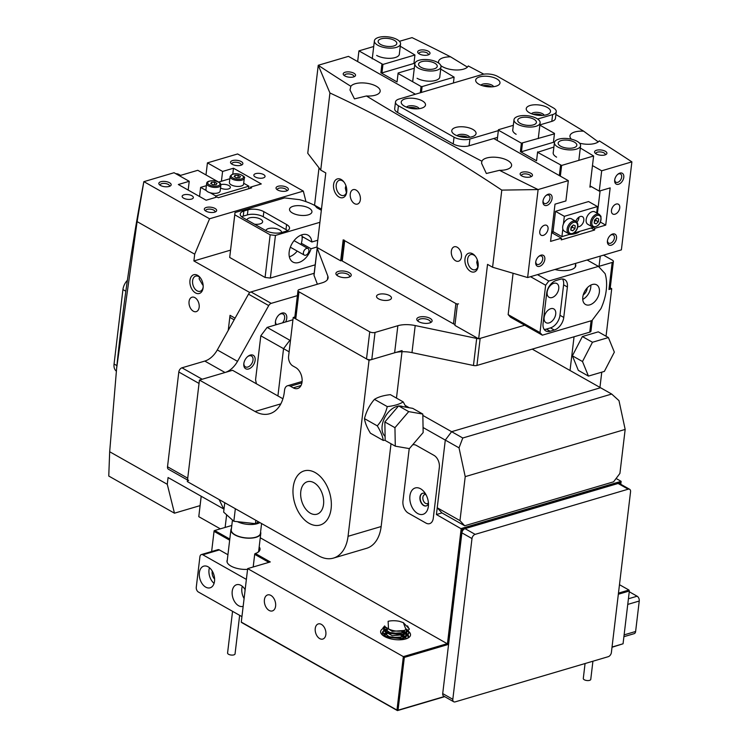 <?xml version="1.0" encoding="UTF-8"?>
<svg xmlns="http://www.w3.org/2000/svg" width="748" height="748" viewBox="0 0 748 748"><rect width="100%" height="100%" fill="white"/><g stroke="black" fill="none" stroke-linecap="round" stroke-linejoin="round"><path stroke-width="1.12" d="M409.904 495.943A13.735 8.854 73.6 0 1 424.219 491.969A13.735 8.854 73.6 0 1 428.389 506.106A13.735 8.854 73.6 0 1 428.361 506.368A13.735 8.854 73.6 0 1 417.665 513.502A13.735 8.854 73.6 0 1 409.904 495.943M425.649 494.063A6.582 4.245 -106.4 0 0 422.508 493.297A6.582 4.245 -106.4 0 0 419.946 497.111A6.582 4.245 -106.4 0 0 421.666 503.647A6.582 4.245 -106.4 0 0 426.238 505.919A6.582 4.245 -106.4 0 0 428.454 503.563M420.226 497.027A6.582 4.245 73.6 0 1 422.648 493.259A6.582 4.245 73.6 0 0 420.226 497.027A6.582 4.245 73.6 0 0 421.881 503.479A6.582 4.245 73.6 0 0 426.369 505.882A6.582 4.245 73.6 0 1 421.881 503.479A6.582 4.245 73.6 0 1 420.226 497.027M402.957 501.048A9.406 6.068 -106.4 0 0 408.268 513.072L425.958 523.076A9.406 6.068 -106.4 0 0 429.633 523.637A9.406 6.068 -106.4 0 0 433.288 518.186L439.338 467.425A9.406 6.068 -106.4 0 0 434.027 455.392L416.337 445.397A9.406 6.068 -106.4 0 0 412.672 444.836A9.406 6.068 -106.4 0 0 412.616 444.854A9.406 6.068 73.6 0 1 412.672 444.836A9.406 6.068 73.6 0 1 416.337 445.397L434.027 455.392A9.406 6.068 73.6 0 1 439.338 467.425L433.288 518.186A9.406 6.068 73.6 0 1 429.633 523.637A9.406 6.068 73.6 0 1 425.958 523.076L408.268 513.072A9.406 6.068 73.6 0 1 402.957 501.048L409.016 450.287L402.957 501.048M409.362 448.613A9.406 6.068 -106.4 0 0 409.016 450.287A9.406 6.068 73.6 0 1 409.362 448.613M300.986 385.547L293.244 387.838A11.285 7.284 73.6 0 0 297.657 388.511A11.285 7.284 73.6 0 0 302.07 378.843A11.285 7.284 73.6 0 0 295.666 367.53L292.842 365.931A7.527 4.853 73.6 0 1 291.972 365.333A7.527 4.853 73.6 0 1 288.588 356.3L293.216 317.479L369.035 360.33L348.054 536.307A37.624 24.263 73.6 0 1 333.43 558.101A37.624 24.263 73.6 0 1 318.751 555.858L187.327 481.581L199.436 380.059L255.031 411.484A37.624 24.263 -106.4 0 0 269.719 413.728A37.624 24.263 -106.4 0 0 284.343 391.924L284.558 390.147A7.527 4.853 73.6 0 1 287.475 385.781A7.527 4.853 73.6 0 1 290.42 386.23L301.902 382.845M309.139 523.338A28.218 18.195 -106.4 0 0 320.153 525.021A28.218 18.195 -106.4 0 0 331.186 500.861A28.218 18.195 -106.4 0 0 315.189 472.577A28.218 18.195 -106.4 0 0 304.174 470.894A28.218 18.195 -106.4 0 0 293.141 495.054A28.218 18.195 -106.4 0 0 309.139 523.338M401.994 351.719L396.468 398.095M391.017 443.76L381.153 526.536L348.054 536.307M333.43 558.101L366.529 548.331A37.624 24.263 -106.4 0 0 381.153 526.536M199.436 380.059L232.525 370.288L282.912 398.768M402.134 350.569L369.035 360.33M294.843 317.002L293.216 317.479M293.244 387.838L290.42 386.23M418.777 321.705A7.714 3.263 -173.2 0 1 417.487 320.752A7.714 3.263 -173.2 0 1 420.17 316.89A7.714 3.263 -173.2 0 1 430.091 318.368A7.714 3.263 -173.2 0 1 431.026 322.36A7.714 3.263 -173.2 0 1 418.777 321.705M430.128 322.79A6.208 2.627 6.8 0 0 430.437 322.126A6.208 2.627 6.8 0 0 428.819 320.051A6.208 2.627 6.8 0 0 422.181 318.695A6.208 2.627 6.8 0 0 418.104 320.658A6.208 2.627 6.8 0 0 418.244 321.378M337.909 275.993A7.714 3.263 -173.2 0 1 336.609 275.04A7.714 3.263 -173.2 0 1 339.302 271.178A7.714 3.263 -173.2 0 1 349.213 272.655A7.714 3.263 -173.2 0 1 350.148 276.648A7.714 3.263 -173.2 0 1 337.909 275.993M349.26 277.078A6.208 2.627 6.8 0 0 349.559 276.414A6.208 2.627 6.8 0 0 347.951 274.338A6.208 2.627 6.8 0 0 341.303 272.983A6.208 2.627 6.8 0 0 337.236 274.946A6.208 2.627 6.8 0 0 337.376 275.666M378.479 298.807A7.527 3.188 -173.2 0 1 376.524 296.292A7.527 3.188 -173.2 0 1 381.461 293.917A7.527 3.188 -173.2 0 1 389.512 295.554A7.527 3.188 -173.2 0 1 391.466 298.069A7.527 3.188 -173.2 0 1 386.529 300.444A7.527 3.188 -173.2 0 1 378.479 298.807M608.956 289.513L612.182 262.445A3.759 1.59 6.8 0 0 613.397 261.463L610.162 288.532A3.759 1.59 -173.2 0 1 608.956 289.513L611.714 288.7L606.048 336.235M592.276 320.144L590.957 331.168A3.759 1.59 -173.2 0 1 589.751 332.149L476.934 365.454A3.759 1.59 -173.2 0 1 473.456 365.482L411.98 352.626A18.812 7.966 6.8 0 0 394.626 352.776L371.793 359.517A3.759 1.59 -173.2 0 1 366.511 358.909L295.75 318.91A3.759 1.59 -173.2 0 1 294.768 317.648L297.994 290.579A3.759 1.59 6.8 0 0 298.976 291.832L295.75 318.91M317.386 284.221L314.02 275.367A3.759 1.59 -173.2 0 1 313.973 275.012L317.199 247.943A3.759 1.59 6.8 0 0 317.246 248.289L314.02 275.367M612.182 262.445L599.045 266.325M613.397 261.463A3.759 1.59 6.8 0 0 612.416 260.201L603.486 255.152M297.994 290.579A3.759 1.59 6.8 0 1 299.209 289.588L322.042 282.856A18.812 7.966 6.8 0 0 328.082 277.938A18.812 7.966 6.8 0 0 327.848 276.171L317.246 248.289M366.511 358.909L369.736 331.832L298.976 291.832M369.736 331.832A3.759 1.59 6.8 0 0 375.029 332.449L371.793 359.517M473.456 365.482L476.691 338.414L415.205 325.558A18.812 7.966 6.8 0 0 397.861 325.707L375.029 332.449M476.691 338.414A3.759 1.59 6.8 0 0 478.253 338.592M415.411 94.22L348.446 56.371L318.246 65.282L307.755 153.265L320.733 170.095L325.791 172.947L316.909 247.401L340.667 260.828L343.173 239.846L457.402 304.417L454.906 325.399L478.655 338.825L524.731 325.221L480.16 338.386L476.934 365.454M255.124 360.349A7.714 4.909 -60.5 0 1 248.71 368.942A7.714 4.909 -60.5 0 1 243.811 363.827A7.714 4.909 -60.5 0 1 243.82 363.687A7.714 4.909 -60.5 0 1 248.102 356.226A7.714 4.909 -60.5 0 1 255.124 360.349M243.867 363.341A6.208 3.946 119.5 0 0 245.409 366.857A6.208 3.946 119.5 0 0 250.038 365.725A6.208 3.946 119.5 0 0 253.011 360.106A6.208 3.946 119.5 0 0 251.515 356.048A6.208 3.946 119.5 0 0 247.719 356.534M275.741 324.866A7.714 4.909 -60.5 0 1 275.423 321.855A7.714 4.909 -60.5 0 1 275.432 321.705A7.714 4.909 -60.5 0 1 279.715 314.244A7.714 4.909 -60.5 0 1 286.736 318.368A7.714 4.909 -60.5 0 1 285.624 321.949M275.479 321.36A6.208 3.946 119.5 0 0 276.638 324.604M282.501 322.874A6.208 3.946 119.5 0 0 284.623 318.124A6.208 3.946 119.5 0 0 283.127 314.067A6.208 3.946 119.5 0 0 279.331 314.553M297.395 295.638L271.225 303.361A3.759 2.394 119.5 0 0 268.719 305.595L237.518 361.359A18.812 11.968 -60.5 0 1 225.026 372.504L202.194 379.245L181.97 367.81A3.759 2.394 -60.5 0 0 178.809 372.008L167.515 466.761L187.729 478.196A3.759 2.394 119.5 0 0 188.636 480.655M178.809 372.008L199.033 383.444L187.729 478.196M224.063 508.593L223.727 508.406A3.759 2.394 -60.5 0 1 223.044 507.649L224.101 508.247M219.136 499.552L223.044 507.649M187.514 480.02L168.422 469.23A3.759 2.394 -60.5 0 1 167.515 466.761M268.719 305.595L248.504 294.16L217.303 349.933A18.812 11.968 -60.5 0 1 204.802 361.078L181.97 367.81M248.504 294.16A3.759 2.394 -60.5 0 1 251.001 291.935L271.225 303.361M249.439 292.926L249.505 292.375L314.179 273.282L251.001 291.935M459.973 520.627L465.219 476.635L625.169 429.427L619.914 473.419L613.594 481.815L464.686 525.769L459.973 520.627L437.225 507.77L445.294 440.086L459.029 447.846L462.778 438.001L451.624 431.69L445.294 440.086L423.059 427.519M422.844 415.43L451.624 431.69L600.532 387.735L611.696 394.046L462.778 438.001M437.225 507.77L441.937 512.913L464.686 525.769M465.219 476.635L459.029 447.846M625.169 429.427L618.979 400.638L611.696 394.046M226.635 514.802L225.129 527.434M453.727 701.764A3.759 2.394 -60.5 0 0 455.177 701.876L608.227 656.697A3.759 2.394 -60.5 0 0 611.387 652.499L630.555 491.763A3.759 2.394 -60.5 0 0 629.648 489.295A3.759 2.394 -60.5 0 0 628.198 489.192L475.148 534.362L465.041 528.649A3.759 2.394 119.5 0 0 461.881 532.847L442.713 693.592A3.759 2.394 119.5 0 0 443.62 696.051L453.727 701.764A3.759 2.394 -60.5 0 1 452.821 699.305L442.713 693.592M461.881 532.847L471.988 538.56L452.821 699.305M629.648 489.295L619.54 483.582A3.759 2.394 119.5 0 0 618.091 483.479L465.041 528.649M471.988 538.56A3.759 2.394 -60.5 0 1 475.148 534.362M239.65 615.333L235.05 653.902A3.759 1.59 -173.2 0 1 235.05 653.902A3.759 1.59 -173.2 0 1 231.151 655.042A3.759 1.59 -173.2 0 1 227.579 653.032A3.759 1.59 -173.2 0 1 227.579 653.013A3.759 1.59 -173.2 0 1 227.579 652.995L232.553 611.322M231.441 528.49A15.054 6.377 6.8 0 0 230.898 529.855A15.054 6.377 6.8 0 0 230.889 529.921A15.054 6.377 6.8 0 0 245.166 537.971A15.054 6.377 6.8 0 0 260.79 533.418A15.054 6.377 6.8 0 0 260.79 533.352A15.054 6.377 6.8 0 0 260.584 531.968M231.282 529.827A14.67 6.218 6.8 0 0 231.272 529.902A14.67 6.218 6.8 0 0 231.263 529.967A14.67 6.218 6.8 0 0 245.185 537.812A14.67 6.218 6.8 0 0 260.416 533.371A14.67 6.218 6.8 0 0 260.416 533.305M237.443 521.665A14.67 6.218 6.8 0 0 259.883 522.59M590.761 679.212A3.759 1.59 -173.2 0 1 590.761 679.38A3.759 1.59 -173.2 0 1 587.03 680.54A3.759 1.59 -173.2 0 1 583.29 678.66A3.759 1.59 -173.2 0 1 583.29 678.492A3.759 1.59 -173.2 0 1 583.328 678.324M624.113 634.884L635.622 631.48L639.25 601.027L627.75 604.421M628.423 598.783L637.128 596.212L629.255 591.762M637.128 596.212A3.759 2.431 73.6 0 1 639.25 601.027M635.622 631.48A3.759 2.431 73.6 0 1 634.154 633.668L623.897 636.688M245.138 589.705A11.285 7.284 -106.4 0 0 241.006 585.394A11.285 7.284 -106.4 0 0 236.602 584.721A11.285 7.284 -106.4 0 0 232.189 594.389A11.285 7.284 -106.4 0 0 238.584 605.702A11.285 7.284 -106.4 0 0 242.988 606.376A11.285 7.284 -106.4 0 0 243.165 606.319M244.091 598.531A11.285 7.284 73.6 0 1 242.305 586.301M208.15 566.825A11.285 7.284 -106.4 0 0 203.746 566.152A11.285 7.284 -106.4 0 0 199.333 575.82A11.285 7.284 -106.4 0 0 205.728 587.133A11.285 7.284 -106.4 0 0 210.132 587.806A11.285 7.284 -106.4 0 0 214.545 578.139A11.285 7.284 -106.4 0 0 208.15 566.825M214.068 583.375A11.285 7.284 73.6 0 1 209.459 567.732M214.601 579.045A6.582 4.245 73.6 0 1 212.254 571.079M244.97 591.182A6.582 4.245 73.6 0 1 245.11 589.648M201.371 554.567L217.92 549.687A3.759 2.431 73.6 0 1 219.388 549.911L202.839 554.792A3.759 2.431 -106.4 0 0 201.371 554.567A3.759 2.431 -106.4 0 0 199.912 556.755L196.275 587.208A3.759 2.431 -106.4 0 0 198.398 592.023L241.931 616.623M202.839 554.792L246.373 579.401M247.569 569.359A15.241 6.452 -173.2 0 1 226.999 560.963A15.241 6.452 -173.2 0 1 227.308 559.981M227.934 554.745L219.388 549.911M325.866 634.5A7.901 5.096 -106.4 0 0 323.809 626.646A7.901 5.096 -106.4 0 0 318.321 623.916A7.901 5.096 -106.4 0 0 315.245 628.498A7.901 5.096 -106.4 0 0 317.302 636.342A7.901 5.096 -106.4 0 0 322.79 639.072A7.901 5.096 -106.4 0 0 325.866 634.5M275.61 606.095A8.34 5.376 -106.4 0 0 273.441 597.811A8.34 5.376 -106.4 0 0 267.653 594.922A8.34 5.376 -106.4 0 0 264.409 599.756A8.34 5.376 -106.4 0 0 266.578 608.049A8.34 5.376 -106.4 0 0 272.375 610.929A8.34 5.376 -106.4 0 0 275.61 606.095M323.538 504.386A16.933 10.921 -106.4 0 0 319.134 487.565A16.933 10.921 -106.4 0 0 307.372 481.721A16.933 10.921 -106.4 0 0 300.79 491.53A16.933 10.921 -106.4 0 0 305.193 508.35A16.933 10.921 -106.4 0 0 316.956 514.194A16.933 10.921 -106.4 0 0 323.538 504.386M293.207 487.238A28.218 18.195 -106.4 0 0 300.546 515.269A28.218 18.195 -106.4 0 0 320.153 525.021A28.218 18.195 -106.4 0 0 331.121 508.668A28.218 18.195 -106.4 0 0 323.781 480.637A28.218 18.195 -106.4 0 0 304.174 470.894A28.218 18.195 -106.4 0 0 293.207 487.238M425.977 494.643A4.703 3.029 -106.4 0 0 424.696 494.606A4.703 3.029 -106.4 0 0 422.872 497.336A4.703 3.029 -106.4 0 0 425.519 503.348A4.703 3.029 -106.4 0 0 427.36 503.628A4.703 3.029 -106.4 0 0 428.417 502.899M229.664 540.187L214.04 531.361L211.637 551.538L214.087 530.912L214.676 530.519L229.804 539.065M231.805 525.47L214.676 530.519M257.387 552.641A15.428 6.536 6.8 0 0 259.182 550.042A15.428 6.536 6.8 0 0 258.976 548.574M253.179 566.993L254.741 553.913L253.217 566.984M612.042 647.039L623.056 643.785L629.349 590.995L618.334 594.249M620.784 484.293L621.008 482.451L462.161 529.341L448.445 644.393L404.322 657.417L398.029 710.207L444.434 696.51M629.349 590.995L628.928 590.032L619.475 584.693M618.465 593.117L628.928 590.032M623.056 643.785L612.014 647.263M444.686 696.659L397.44 710.6L241.763 622.607L241.267 622.205L247.663 568.62L241.286 622.093L396.973 710.086L403.35 656.622L247.663 568.62L270.28 561.944L255.358 553.511A16.176 6.854 -173.2 0 0 257.77 552.417A16.176 6.854 -173.2 0 0 259.191 546.825M398.029 710.207L397.44 710.6M396.973 710.086L397.459 710.488M404.322 657.417L403.35 656.622L447.472 643.598L461.189 528.537L621.13 481.329L616.1 478.486M448.445 644.393L260.267 537.784M462.161 529.341L436.421 514.54L445.294 440.086L451.624 431.69L600.532 387.735L532.23 349.129M289.13 351.812L283.548 348.661L277.91 395.944L283.548 348.661L289.869 340.265L290.523 340.078L289.869 340.265L290.467 340.602M407.408 638.334A13.165 5.582 6.8 0 0 408.455 636.501A13.165 5.582 6.8 0 0 408.268 635.202M408.118 634.884A13.165 5.582 6.8 0 0 406.37 632.967M387.492 629.694A13.165 5.582 6.8 0 0 386.538 629.938A13.165 5.582 6.8 0 0 385.37 630.349M436.421 514.54L441.937 512.913M406.819 630.106A15.054 6.377 -173.2 0 1 407.342 630.433M408.53 631.303A15.054 6.377 -173.2 0 1 408.436 637.782A15.054 6.377 -173.2 0 1 405.697 638.96A15.054 6.377 -173.2 0 1 382.022 634.631A15.054 6.377 -173.2 0 1 382.873 628.629M382.976 628.563A15.054 6.377 -173.2 0 1 385.463 627.544M405.229 405.472L409.268 407.754M621.13 481.329L621.008 482.451M384.089 631.003A13.165 5.582 6.8 0 0 382.471 632.761M382.359 633.089A13.165 5.582 6.8 0 0 382.312 633.378A13.165 5.582 6.8 0 0 382.901 635.407M268.887 562.356L254.722 554.352L255.358 553.511L254.741 553.913M214.04 531.361L214.106 530.8M610.246 287.868L611.714 288.7M601.766 372.167L599.943 387.408M574.053 336.787L570.032 370.494M256.414 383.789L255.564 379.797L260.809 335.805L283.548 348.661L289.869 340.265L267.13 327.409L260.809 335.805M267.13 327.409L292.945 319.789M385.444 626.964L392.242 631.359L404.481 630.461L405.949 629.526L403.35 622.635L399.413 621.317A13.165 5.582 -173.2 0 0 388.119 621.326L388.511 628.975L389.942 629.535L388.511 628.975M405.949 629.526A10.818 4.582 -173.2 0 1 404.5 630.302A10.818 4.582 -173.2 0 1 389.942 629.535M386.454 633.584L384.622 634.921M401.124 639.746L405.556 637.343M400.975 638.642L387.015 637.202M384.911 635.52L384.566 634.323L385.631 632.892M386.959 629.358L385.127 630.686M384.94 631.649L392.251 635.688L403.976 634.697L406.061 633.117M409.352 628.975L406.024 633.135L400.816 634.556L388.119 633.257L382.883 628.591L382.957 627.974L391.223 633.425L406.099 632.518L409.352 628.975L403.35 622.635M385.416 631.293L385.07 630.087L386.136 628.666M398.198 638.287L388.866 637.184M386.725 636.436L400.75 638.072M404.453 637.287L401.947 635.435M398.703 634.061L389.371 632.958M387.23 632.2L401.255 633.837M403.275 634.996L405.136 636.772M405.51 637.408L405.809 638.624M406.164 635.342L405.5 633.715M404.958 633.051L402.452 631.2M403.78 630.77L405.64 632.546M406.014 633.182L406.295 634.762L404.687 637.128M406.669 631.116L406.014 629.498M406.594 629.124L406.8 630.536L405.192 632.892M384.678 625.926L382.957 627.974M402.218 634.295L386.8 632.668M382.939 628.283L384.94 626.375M385.164 629.713L384.014 630.246M383.602 630.508L382.452 632.2L390.727 637.651L405.594 636.744L408.847 633.21L408.502 631.331M408.847 633.21L405.519 637.361L401.713 638.521L386.295 636.894L382.452 632.2M382.434 632.518L383.939 630.863M382.92 635.435L383.434 635.089M383.92 634.837L384.537 634.575M407.529 625.889L409.306 629.283M408.324 630.994L406.632 629.096M406.8 629.919L408.034 631.275M408.249 631.611L408.801 633.509M408.361 636.941L407.997 635.566M407.819 635.23L406.042 633.257M385.547 630.171L387.529 629.713M401.545 631.424L404.79 633.032M406.295 634.145L407.529 635.51M407.744 635.847L408.258 637.221M406.716 638.624L405.538 637.483M398.17 634.08L389.811 633.079M385.042 634.398L387.025 633.939M401.04 635.65L404.294 637.268M397.665 638.306L389.306 637.315M258.537 521.824L255.423 523.665L233.844 521.272L235.34 508.715M255.423 523.665L255.825 520.29M233.844 521.272L223.643 512.118L224.755 502.731M422.816 414.065L412.709 408.352L398.609 405.912L384.846 421.966L385.173 440.46L395.29 446.173L409.39 448.613L423.153 432.559L422.816 414.065L408.717 411.624L398.609 405.912M408.717 411.624L394.953 427.678L384.846 421.966M394.953 427.678L395.29 446.173M608.395 337.563L598.288 331.841L582.365 336.544L572.388 355.814L578.335 370.382L588.442 376.094L604.365 371.401L614.342 352.13L608.395 337.563L592.472 342.257L582.365 336.544M592.472 342.257L582.496 361.527L572.388 355.814M582.496 361.527L588.442 376.094M387.277 406.603C385.444 413.85 382.116 420.273 377.301 425.874C380.76 431.559 382.742 436.411 383.247 440.441L370.419 433.195C366.969 427.51 364.987 422.657 364.482 418.628C366.314 411.381 369.643 404.958 374.458 399.357C378.301 396.945 383.602 395.383 390.381 394.654L403.2 401.9C399.395 404.303 394.084 405.874 387.277 406.603L374.458 399.357M398.441 406.108A17.4 11.07 119.5 0 0 382.144 425.883A17.4 11.07 119.5 0 0 385.108 436.383M383.247 440.441L385.173 440.198M377.301 425.874L364.482 418.628M406.127 407.211L403.2 401.9M402.779 406.632A17.4 11.07 119.5 0 0 399.301 406.033M301.341 243.268L311.037 248.757A15.428 9.808 -60.5 0 1 298.826 262.483A15.428 9.808 -60.5 0 1 292.889 262.034A15.428 9.808 -60.5 0 1 290.121 247.831A15.428 9.808 -60.5 0 1 302.136 234.732A15.428 9.808 -60.5 0 1 308.064 235.181A15.428 9.808 -60.5 0 1 311.851 241.987L317.769 240.239M293.141 206.28A11.285 4.778 6.8 0 0 289.523 209.234A11.285 4.778 6.8 0 0 295.946 214.452A11.285 4.778 6.8 0 0 308.307 214.854A11.285 4.778 6.8 0 0 311.935 211.908A11.285 4.778 6.8 0 0 305.502 206.682A11.285 4.778 6.8 0 0 293.141 206.28M246.952 219.912A7.901 3.347 -173.2 0 1 249.486 217.874A7.901 3.347 -173.2 0 1 258.135 218.154A7.901 3.347 -173.2 0 1 262.642 221.801A7.901 3.347 -173.2 0 1 260.098 223.867A7.901 3.347 -173.2 0 1 254.544 224.213M265.905 230.627A11.285 4.778 6.8 0 0 281.762 232.478L285.904 231.254A11.285 4.778 6.8 0 0 289.523 228.308A11.285 4.778 6.8 0 0 286.587 224.531L263.848 211.665A11.285 4.778 6.8 0 0 247.99 209.823L243.857 211.048A11.285 4.778 6.8 0 0 240.23 213.993A11.285 4.778 6.8 0 0 243.165 217.771L265.905 230.627A7.901 3.347 -173.2 0 1 268.439 228.579A7.901 3.347 -173.2 0 1 277.097 228.86A7.901 3.347 -173.2 0 1 281.594 232.516A7.901 3.347 -173.2 0 1 281.594 232.525M302.145 237.677A6.395 2.712 6.8 0 0 303.305 237.163M314.88 205.532A45.151 19.13 6.8 0 0 299.593 199.66L284.642 197.921L235.003 212.572L234.779 214.816L270.159 234.816L275.442 235.424L319.901 222.306M234.779 214.816L229.692 257.452L235.003 212.572M229.692 257.452L265.072 277.452L270.159 234.816M316.956 247.008L311.037 248.757M275.442 235.424L270.355 278.069L315.189 264.829M270.355 278.069L265.072 277.452M287.484 230.636A11.285 4.778 6.8 0 0 285.988 229.599L263.24 216.742A11.285 4.778 6.8 0 0 247.382 214.9L243.25 216.125A11.285 4.778 6.8 0 0 241.66 216.742M302.061 236.452L311.851 241.987M201.212 496.261L198.781 516.672L201.184 496.242M220.333 528.855L198.781 516.672M230.665 315.684A1.879 1.197 119.5 0 0 229.795 317.358L228.243 330.373L230.038 315.329L235.068 318.171M232.535 160.577A6.208 2.627 -173.2 0 1 240.594 161.259A6.208 2.627 -173.2 0 1 242.006 164.803A6.208 2.627 -173.2 0 1 240.875 165.289A6.208 2.627 -173.2 0 1 231.104 163.503A6.208 2.627 -173.2 0 1 232.535 160.577M241.071 165.224A4.703 1.992 6.8 0 0 241.211 164.841A4.703 1.992 6.8 0 0 238.528 162.662A4.703 1.992 6.8 0 0 233.385 162.503A4.703 1.992 6.8 0 0 231.871 163.728A4.703 1.992 6.8 0 0 231.917 164.139M160.829 181.736A6.208 2.627 -173.2 0 1 168.898 182.418A6.208 2.627 -173.2 0 1 170.301 185.962A6.208 2.627 -173.2 0 1 169.17 186.448A6.208 2.627 -173.2 0 1 159.408 184.663A6.208 2.627 -173.2 0 1 160.829 181.736M169.366 186.392A4.703 1.992 6.8 0 0 169.516 186.009A4.703 1.992 6.8 0 0 166.832 183.83A4.703 1.992 6.8 0 0 161.68 183.662A4.703 1.992 6.8 0 0 160.175 184.887A4.703 1.992 6.8 0 0 160.222 185.298M206.326 207.448A6.208 2.627 -173.2 0 1 214.386 208.14A6.208 2.627 -173.2 0 1 215.798 211.675A6.208 2.627 -173.2 0 1 214.667 212.161A6.208 2.627 -173.2 0 1 204.896 210.375A6.208 2.627 -173.2 0 1 206.326 207.448M214.863 212.105A4.703 1.992 6.8 0 0 215.003 211.721A4.703 1.992 6.8 0 0 212.32 209.543A4.703 1.992 6.8 0 0 207.177 209.375A4.703 1.992 6.8 0 0 205.663 210.609A4.703 1.992 6.8 0 0 205.709 211.011M278.022 186.289A6.208 2.627 -173.2 0 1 286.091 186.972A6.208 2.627 -173.2 0 1 287.494 190.516A6.208 2.627 -173.2 0 1 286.362 191.002A6.208 2.627 -173.2 0 1 276.601 189.216A6.208 2.627 -173.2 0 1 278.022 186.289M286.559 190.936A4.703 1.992 6.8 0 0 286.699 190.553A4.703 1.992 6.8 0 0 284.025 188.374A4.703 1.992 6.8 0 0 278.873 188.216A4.703 1.992 6.8 0 0 277.358 189.44A4.703 1.992 6.8 0 0 277.415 189.852M203.11 287.821A9.78 6.311 73.6 0 1 195.49 292.907A9.78 6.311 73.6 0 1 189.964 280.397A9.78 6.311 73.6 0 1 200.155 277.573A9.78 6.311 73.6 0 1 203.129 287.634A9.78 6.311 73.6 0 1 203.11 287.821M200.511 278.032A7.901 5.096 -106.4 0 0 195.677 276.124A7.901 5.096 -106.4 0 0 192.61 280.706A7.901 5.096 -106.4 0 0 194.658 288.55A7.901 5.096 -106.4 0 0 200.146 291.281A7.901 5.096 -106.4 0 0 203.176 287.054M191.535 199.09A5.647 2.394 6.8 0 0 193.349 197.622A5.647 2.394 6.8 0 0 190.132 195.013A5.647 2.394 6.8 0 0 183.961 194.807A5.647 2.394 6.8 0 0 182.147 196.285A5.647 2.394 6.8 0 0 185.364 198.893A5.647 2.394 6.8 0 0 191.535 199.09M263.24 177.931A5.647 2.394 6.8 0 0 265.054 176.453A5.647 2.394 6.8 0 0 261.837 173.845A5.647 2.394 6.8 0 0 255.657 173.648A5.647 2.394 6.8 0 0 253.843 175.116A5.647 2.394 6.8 0 0 257.06 177.734A5.647 2.394 6.8 0 0 263.24 177.931M189.057 301.556A7.527 4.853 -106.4 0 0 191.021 309.036A7.527 4.853 -106.4 0 0 196.247 311.636A7.527 4.853 -106.4 0 0 199.164 307.269A7.527 4.853 -106.4 0 0 197.21 299.798A7.527 4.853 -106.4 0 0 191.984 297.199A7.527 4.853 -106.4 0 0 189.057 301.556M199.594 277.162L199.09 278.789L202.68 284.96M200.062 505.629L174.462 513.184L167.272 484.293L109.675 451.745L116.632 368.315L137.108 221.623L143.84 181.68L174.06 172.723L189.225 181.297L178.333 184.513L206.13 200.221L217.023 197.005L218.285 197.724L251.655 187.87L250.393 187.159L261.286 183.943L233.488 168.225L222.595 171.442L207.43 162.877L205.99 174.939M223.746 508.406L223.68 508.958L168.076 477.533L167.272 484.293M174.462 513.184L108.759 476.046L109.675 451.745M116.632 368.315L117.127 363.453A1787.094 1136.726 -60.5 0 1 131.526 252.74L135.173 230.197A1787.094 1136.726 -60.5 0 1 143.84 181.68M143.859 181.633L209.571 218.781L303.333 191.105L237.621 153.957L207.43 162.877M249.505 292.375L193.9 260.949L194.704 254.18L137.108 221.623M209.571 218.781L194.704 254.18M230.524 250.141L193.9 260.949M303.333 191.105L305.96 201.642M188.178 190.076L189.225 181.297M221.417 181.25L222.595 171.442M232.778 174.134L233.488 168.225M250.253 188.281L250.393 187.159M297.218 251.085A15.054 9.574 -60.5 0 1 289.551 256.732A15.054 9.574 -60.5 0 1 289.354 256.798M305.801 255.19A3.759 2.394 119.5 0 0 308.7 251.983A3.759 2.394 119.5 0 0 308.017 248.542A3.759 2.394 119.5 0 0 306.53 248.448A3.759 2.394 119.5 0 0 303.632 251.655A3.759 2.394 119.5 0 0 304.314 255.096A3.759 2.394 119.5 0 0 305.801 255.19M301.753 234.853A15.054 9.574 -60.5 0 1 300.92 244.54M180.558 175.387L178.875 174.434A13.165 8.378 119.5 0 0 175.827 173.723M229.832 178.763L218.612 182.082L197.781 170.301L179.38 175.733M220.52 187.944A5.647 2.394 6.8 0 0 220.632 188.01A5.647 2.394 6.8 0 0 226.663 189.235A5.647 2.394 6.8 0 0 230.365 187.458A5.647 2.394 6.8 0 0 228.897 185.56A5.647 2.394 6.8 0 0 220.847 184.681M243.689 183.251L248.888 186.187L215.798 195.957L210.085 192.722M248.579 188.777L248.888 186.187M215.63 197.416L215.798 195.957M206.345 190.609L200.632 187.383L206.392 185.682M199.548 196.5L200.632 187.383M206.177 190.357A7.153 3.029 -173.2 0 1 205.943 189.403L206.654 183.475A7.153 3.029 -173.2 0 0 206.878 184.429A7.153 3.029 -173.2 0 0 214.489 187.421A7.153 3.029 -173.2 0 0 220.847 185.167L220.146 191.095A7.153 3.029 -173.2 0 1 213.778 193.349A7.153 3.029 -173.2 0 1 206.177 190.357M213.002 184.737L210.721 183.531L211.572 182.269L214.695 182.222L216.985 183.428L216.135 184.681L213.002 184.737M211.375 183.877L211.572 182.269M214.405 184.709L214.695 182.222M244.287 178.248L243.586 184.176A7.153 3.029 -173.2 0 1 234.376 186.028A7.153 3.029 -173.2 0 1 229.384 182.484L230.094 176.556A7.153 3.029 -173.2 0 0 235.087 180.109A7.153 3.029 -173.2 0 0 244.287 178.248C245.438 177.313 243.755 175.939 239.229 174.144C234.507 173.162 231.459 173.966 230.094 176.556M235.087 175.322L238.247 175.322L240.454 176.556L239.491 177.79L236.331 177.79L234.133 176.556L235.087 175.322L234.891 176.986M237.958 177.79L238.247 175.322M116.342 371.13A11.285 7.181 -60.5 0 1 114.061 364.024L122.934 289.579A11.285 7.181 -60.5 0 1 127.394 280.285M575.577 264.25A15.428 6.536 -173.2 0 1 575.782 265.718A15.428 6.536 -173.2 0 1 570.827 269.757A15.428 6.536 -173.2 0 1 554.932 269.486M592.294 284.521A11.285 7.181 119.5 0 0 583.496 294.104A11.285 7.181 119.5 0 0 585.525 304.501A11.285 7.181 119.5 0 0 589.873 304.829A11.285 7.181 119.5 0 0 598.662 295.245A11.285 7.181 119.5 0 0 596.633 284.848A11.285 7.181 119.5 0 0 592.294 284.521M552.108 297.536A7.901 5.021 -60.5 0 1 549.06 297.302A7.901 5.021 -60.5 0 1 547.648 290.028A7.901 5.021 -60.5 0 1 553.8 283.314A7.901 5.021 -60.5 0 1 556.839 283.548A7.901 5.021 -60.5 0 1 558.26 290.822A7.901 5.021 -60.5 0 1 552.108 297.536M549.079 322.912A7.901 5.021 -60.5 0 1 546.04 322.687A7.901 5.021 -60.5 0 1 544.619 315.404A7.901 5.021 -60.5 0 1 550.771 308.7A7.901 5.021 -60.5 0 1 553.81 308.924A7.901 5.021 -60.5 0 1 555.231 316.208A7.901 5.021 -60.5 0 1 549.079 322.912M513.081 273.263L508.154 314.609L540 332.608L542.347 335.179L591.986 320.527L600.934 308.653A45.151 28.714 119.5 0 0 605.104 273.656L598.447 266.382L587.124 259.986M537.485 274.638L548.808 281.033L545.647 285.231L540 332.608M598.447 266.382L548.808 281.033M545.647 285.231L530.528 276.695M542.347 335.179L510.51 317.18L508.154 314.609M556.185 280.491A11.285 7.181 119.5 0 0 546.704 293.085L543.076 323.538A11.285 7.181 119.5 0 0 545.788 330.925A11.285 7.181 119.5 0 0 550.135 331.252L554.268 330.027A11.285 7.181 119.5 0 0 563.758 317.433L567.386 286.98A11.285 7.181 119.5 0 0 564.665 279.593A11.285 7.181 119.5 0 0 560.327 279.266L556.185 280.491M544.161 329.391A11.285 7.181 119.5 0 0 546.349 329.111L550.481 327.886A11.285 7.181 119.5 0 0 559.962 315.291L563.599 284.838A11.285 7.181 119.5 0 0 562.515 278.985M583.262 294.88A6.395 4.067 119.5 0 0 587.217 287.877M582.748 299.387A11.285 7.181 119.5 0 0 590.817 285.11M399.385 53.66A13.165 5.582 -173.2 0 1 399.376 54.137A13.165 5.582 -173.2 0 1 390.736 58.288A13.165 5.582 -173.2 0 1 376.655 55.427M439.824 76.511A13.165 5.582 -173.2 0 1 439.815 76.997A13.165 5.582 -173.2 0 1 431.175 81.149A13.165 5.582 -173.2 0 1 417.085 78.288M357.656 61.579L358.937 50.873L373.719 46.507M358.937 50.873L382.948 64.44L414.934 54.997L400.274 46.236M358.89 51.322L357.666 61.579M420.311 92.771L421.059 86.459L398.067 73.463L397.057 81.925L380.882 72.78L381.891 64.319M440.712 69.097L454.111 77.138L422.115 86.581L421.423 92.443M413.981 63.019L414.86 63.515M453.41 83L454.111 77.138M382.948 64.44L381.938 72.902L413.925 63.458L414.934 54.997M381.938 72.902L380.882 72.78M414.289 68.236L398.114 73.014L397.057 81.925M421.059 86.459L422.115 86.581M321.341 210.253L316.918 207.757L314.562 205.186L319.013 167.861M314.562 205.186L321.481 209.094M455.036 324.267A1.879 0.795 6.8 0 1 453.466 323.865L342.266 261.005A1.879 0.795 6.8 0 1 341.78 260.379L344.155 240.407M458.533 303.866A1.879 0.795 -173.2 0 1 455.887 303.557L344.688 240.706A1.879 0.795 -173.2 0 1 344.192 240.071M419.665 50.238A6.208 2.627 -173.2 0 1 427.734 50.929A6.208 2.627 -173.2 0 1 429.137 54.473A6.208 2.627 -173.2 0 1 428.006 54.959A6.208 2.627 -173.2 0 1 418.244 53.173A6.208 2.627 -173.2 0 1 419.665 50.238M428.202 54.894A4.703 1.992 6.8 0 0 428.342 54.511A4.703 1.992 6.8 0 0 425.668 52.332A4.703 1.992 6.8 0 0 420.516 52.164A4.703 1.992 6.8 0 0 419.011 53.398A4.703 1.992 6.8 0 0 419.058 53.8M483.105 85.88A6.208 2.627 -173.2 0 1 491.399 86.871M533.651 114.453A6.208 2.627 -173.2 0 1 541.945 115.444M596.577 150.236A6.208 2.627 -173.2 0 1 604.646 150.918A6.208 2.627 -173.2 0 1 606.048 154.462A6.208 2.627 -173.2 0 1 604.917 154.948A6.208 2.627 -173.2 0 1 595.156 153.162A6.208 2.627 -173.2 0 1 596.577 150.236M605.113 154.892A4.703 1.992 6.8 0 0 605.254 154.499A4.703 1.992 6.8 0 0 602.579 152.33A4.703 1.992 6.8 0 0 597.428 152.162A4.703 1.992 6.8 0 0 595.922 153.387A4.703 1.992 6.8 0 0 595.969 153.798M345.211 72.219A6.208 2.627 -173.2 0 1 353.28 72.902A6.208 2.627 -173.2 0 1 354.683 76.446A6.208 2.627 -173.2 0 1 353.552 76.932A6.208 2.627 -173.2 0 1 343.79 75.146A6.208 2.627 -173.2 0 1 345.211 72.219M353.748 76.876A4.703 1.992 6.8 0 0 353.888 76.483A4.703 1.992 6.8 0 0 351.214 74.314A4.703 1.992 6.8 0 0 346.062 74.145A4.703 1.992 6.8 0 0 344.548 75.37A4.703 1.992 6.8 0 0 344.594 75.782M408.651 107.862A6.208 2.627 -173.2 0 1 416.935 108.853M459.197 136.435A6.208 2.627 -173.2 0 1 467.481 137.417M522.123 172.218A6.208 2.627 -173.2 0 1 530.192 172.9A6.208 2.627 -173.2 0 1 531.594 176.444A6.208 2.627 -173.2 0 1 530.463 176.93A6.208 2.627 -173.2 0 1 520.702 175.144A6.208 2.627 -173.2 0 1 522.123 172.218M530.659 176.865A4.703 1.992 6.8 0 0 530.8 176.481A4.703 1.992 6.8 0 0 528.116 174.303A4.703 1.992 6.8 0 0 522.974 174.144A4.703 1.992 6.8 0 0 521.459 175.369A4.703 1.992 6.8 0 0 521.506 175.78M619.905 173.097A6.208 3.946 -60.5 0 1 623.785 177.332A6.208 3.946 -60.5 0 1 618.568 184.26A6.208 3.946 -60.5 0 1 614.678 180.137A6.208 3.946 -60.5 0 1 618.138 174.022A6.208 3.946 -60.5 0 1 619.905 173.097M614.744 179.632A4.703 2.992 119.5 0 0 615.913 182.203A4.703 2.992 119.5 0 0 617.726 182.334A4.703 2.992 119.5 0 0 621.382 178.342A4.703 2.992 119.5 0 0 620.541 174.013A4.703 2.992 119.5 0 0 618.736 173.882A4.703 2.992 119.5 0 0 617.745 174.331M548.2 194.256A6.208 3.946 -60.5 0 1 552.089 198.501A6.208 3.946 -60.5 0 1 546.872 205.429A6.208 3.946 -60.5 0 1 542.973 201.296A6.208 3.946 -60.5 0 1 546.433 195.181A6.208 3.946 -60.5 0 1 548.2 194.256M543.048 200.801A4.703 2.992 119.5 0 0 544.217 203.363A4.703 2.992 119.5 0 0 546.021 203.503A4.703 2.992 119.5 0 0 549.687 199.51A4.703 2.992 119.5 0 0 548.845 195.181A4.703 2.992 119.5 0 0 547.031 195.041A4.703 2.992 119.5 0 0 546.04 195.499M540.944 255.171A6.208 3.946 -60.5 0 1 544.825 259.416A6.208 3.946 -60.5 0 1 539.607 266.335A6.208 3.946 -60.5 0 1 535.708 262.211A6.208 3.946 -60.5 0 1 539.168 256.096A6.208 3.946 -60.5 0 1 540.944 255.171M535.783 261.716A4.703 2.992 119.5 0 0 536.952 264.278A4.703 2.992 119.5 0 0 538.756 264.418A4.703 2.992 119.5 0 0 542.422 260.426A4.703 2.992 119.5 0 0 541.58 256.087A4.703 2.992 119.5 0 0 539.766 255.956A4.703 2.992 119.5 0 0 538.775 256.414M612.64 234.012A6.208 3.946 -60.5 0 1 616.53 238.247A6.208 3.946 -60.5 0 1 611.312 245.176A6.208 3.946 -60.5 0 1 607.413 241.052A6.208 3.946 -60.5 0 1 610.873 234.928A6.208 3.946 -60.5 0 1 612.64 234.012M607.479 240.547A4.703 2.992 119.5 0 0 608.648 243.119A4.703 2.992 119.5 0 0 610.462 243.25A4.703 2.992 119.5 0 0 614.117 239.257A4.703 2.992 119.5 0 0 613.276 234.928A4.703 2.992 119.5 0 0 611.471 234.788A4.703 2.992 119.5 0 0 610.48 235.246M339.096 197.089A9.78 6.311 73.6 0 1 333.571 184.578A9.78 6.311 73.6 0 1 341.191 179.492A9.78 6.311 73.6 0 1 343.762 181.745A9.78 6.311 73.6 0 1 346.735 191.815A9.78 6.311 73.6 0 1 339.096 197.089M344.117 182.213A7.901 5.096 -106.4 0 0 342.369 180.773A7.901 5.096 -106.4 0 0 339.283 180.305A7.901 5.096 -106.4 0 0 336.198 187.065A7.901 5.096 -106.4 0 0 340.677 194.994A7.901 5.096 -106.4 0 0 343.762 195.462A7.901 5.096 -106.4 0 0 346.782 191.236M470.52 271.374A9.78 6.311 73.6 0 1 464.994 258.855A9.78 6.311 73.6 0 1 472.614 253.778A9.78 6.311 73.6 0 1 475.186 256.031A9.78 6.311 73.6 0 1 478.159 266.101A9.78 6.311 73.6 0 1 470.52 271.374M475.541 256.489A7.901 5.096 -106.4 0 0 473.793 255.059A7.901 5.096 -106.4 0 0 470.707 254.591A7.901 5.096 -106.4 0 0 467.622 261.351A7.901 5.096 -106.4 0 0 472.1 269.271A7.901 5.096 -106.4 0 0 475.176 269.748A7.901 5.096 -106.4 0 0 478.206 265.521M543.3 235.377A5.647 3.59 119.5 0 0 547.695 230.58A5.647 3.59 119.5 0 0 546.685 225.382A5.647 3.59 119.5 0 0 544.516 225.223A5.647 3.59 119.5 0 0 540.121 230.01A5.647 3.59 119.5 0 0 541.131 235.209A5.647 3.59 119.5 0 0 543.3 235.377M615.006 214.209A5.647 3.59 119.5 0 0 619.4 209.421A5.647 3.59 119.5 0 0 618.381 204.223A5.647 3.59 119.5 0 0 616.212 204.064A5.647 3.59 119.5 0 0 611.817 208.851A5.647 3.59 119.5 0 0 612.827 214.05A5.647 3.59 119.5 0 0 615.006 214.209M356.113 190.095A7.527 4.853 -106.4 0 0 353.178 189.646A7.527 4.853 -106.4 0 0 350.242 196.088A7.527 4.853 -106.4 0 0 354.505 203.634A7.527 4.853 -106.4 0 0 357.441 204.082A7.527 4.853 -106.4 0 0 360.377 197.64A7.527 4.853 -106.4 0 0 356.113 190.095M345.903 185.626L345.324 188.131L346.324 192.404M457.206 247.233A7.527 4.853 -106.4 0 0 454.27 246.784A7.527 4.853 -106.4 0 0 451.334 253.226A7.527 4.853 -106.4 0 0 455.597 260.772A7.527 4.853 -106.4 0 0 458.533 261.22A7.527 4.853 -106.4 0 0 461.469 254.778A7.527 4.853 -106.4 0 0 457.206 247.233M477.327 259.902L476.738 262.408L477.738 266.69M569.144 234.498A15.989 6.769 6.8 0 0 575.539 233.591A15.989 6.769 6.8 0 0 579.653 231.394M538.074 189.553A1787.094 757.079 6.8 0 1 499.514 170.32A15.054 6.377 6.8 0 0 506.761 169.459A15.054 6.377 6.8 0 0 511.595 165.532A15.054 6.377 6.8 0 0 503.021 158.567A15.054 6.377 6.8 0 0 486.546 158.034A15.054 6.377 6.8 0 0 481.908 161.231A1787.094 757.079 6.8 0 1 366.464 95.978A15.054 6.377 6.8 0 0 375.337 95.183A15.054 6.377 6.8 0 0 380.171 91.247A15.054 6.377 6.8 0 0 371.597 84.29A15.054 6.377 6.8 0 0 355.122 83.757A15.054 6.377 6.8 0 0 350.849 86.291A1787.094 757.079 6.8 0 1 318.265 65.3L329.933 92.976C387.866 119.895 445.154 152.274 501.786 190.114L538.121 189.562L568.321 180.651L493.764 138.511M555.904 114.519A1787.094 757.079 -173.2 0 1 583.664 131.19A15.054 6.377 6.8 0 0 574.791 131.985A15.054 6.377 6.8 0 0 569.957 135.921A15.054 6.377 6.8 0 0 571.444 139.193M583.664 131.19L598.26 141.896M579.588 143.177A15.054 6.377 6.8 0 0 595.006 143.42A15.054 6.377 6.8 0 0 599.279 140.876A1787.094 757.079 -173.2 0 1 631.864 161.867L601.682 170.796L592.472 165.589M399.451 41.308L412.055 37.624A1787.094 757.079 -173.2 0 1 450.614 56.848A15.054 6.377 6.8 0 0 443.368 57.708A15.054 6.377 6.8 0 0 438.534 61.635A15.054 6.377 6.8 0 0 438.786 63.197M450.614 56.848L467.425 67.105M440.824 65.609A15.054 6.377 6.8 0 0 463.592 69.134A15.054 6.377 6.8 0 0 468.229 65.946A1787.094 757.079 -173.2 0 1 483.834 74.183M568.321 180.651L565.899 200.95L555.007 204.167L550.565 241.389L561.458 238.182L561.252 239.874L594.623 230.019L594.828 228.327L605.721 225.111L610.162 187.888L599.27 191.105L601.682 170.796M591.079 228.018L594.623 230.019M631.882 161.886L621.392 249.869L527.63 277.545L538.121 189.562M478.655 338.825L487.537 264.371L492.586 267.232L501.786 190.114M320.733 170.095L329.933 92.976M527.63 277.545L492.586 267.232M600.27 256.106L598.97 266.961M340.667 260.828L341.78 260.5M499.514 170.32L486.35 173.489L481.553 163.232L481.908 161.231M366.464 95.978L354.468 98.886L350.008 90.003L350.849 86.291M551.613 232.609L561.458 238.182M590.05 185.897L599.27 191.105M600.513 222.165L605.721 225.111M593.183 227.401L594.828 228.327M572.818 233.713A15.054 6.377 6.8 0 0 574.745 233.283A15.054 6.377 6.8 0 0 577.858 231.927M520.748 117.735A9.406 3.983 -173.2 0 1 531.052 118.072A9.406 3.983 -173.2 0 1 536.41 122.42A9.406 3.983 -173.2 0 1 533.389 124.879A9.406 3.983 -173.2 0 1 523.086 124.542A9.406 3.983 -173.2 0 1 517.728 120.194A9.406 3.983 -173.2 0 1 520.748 117.735M535.914 126.309A13.165 5.582 -173.2 0 1 521.496 125.842A13.165 5.582 -173.2 0 1 513.988 119.745A13.165 5.582 -173.2 0 1 518.224 116.305A13.165 5.582 -173.2 0 1 532.641 116.772A13.165 5.582 -173.2 0 1 540.14 122.868A13.165 5.582 -173.2 0 1 535.914 126.309M562.945 140.222A9.406 3.983 -173.2 0 1 572.435 141.241A9.406 3.983 -173.2 0 1 576.839 145.271A9.406 3.983 -173.2 0 1 572.061 148.104A9.406 3.983 -173.2 0 1 562.571 147.085A9.406 3.983 -173.2 0 1 558.167 143.046A9.406 3.983 -173.2 0 1 562.945 140.222M573.894 149.684A13.165 5.582 -173.2 0 1 560.598 148.254A13.165 5.582 -173.2 0 1 554.427 142.606A13.165 5.582 -173.2 0 1 561.122 138.642A13.165 5.582 -173.2 0 1 574.408 140.072A13.165 5.582 -173.2 0 1 580.579 145.72A13.165 5.582 -173.2 0 1 573.894 149.684M421.582 61.682A9.406 3.983 -173.2 0 1 431.886 62.019A9.406 3.983 -173.2 0 1 437.243 66.366A9.406 3.983 -173.2 0 1 434.223 68.825A9.406 3.983 -173.2 0 1 423.92 68.498A9.406 3.983 -173.2 0 1 418.562 64.141A9.406 3.983 -173.2 0 1 421.582 61.682M436.748 70.256A13.165 5.582 -173.2 0 1 422.33 69.788A13.165 5.582 -173.2 0 1 414.831 63.692A13.165 5.582 -173.2 0 1 419.058 60.261A13.165 5.582 -173.2 0 1 433.475 60.719A13.165 5.582 -173.2 0 1 440.983 66.815A13.165 5.582 -173.2 0 1 436.748 70.256M381.153 38.831A9.406 3.983 -173.2 0 1 391.447 39.158A9.406 3.983 -173.2 0 1 396.805 43.515A9.406 3.983 -173.2 0 1 393.785 45.974A9.406 3.983 -173.2 0 1 383.49 45.637A9.406 3.983 -173.2 0 1 378.133 41.29A9.406 3.983 -173.2 0 1 381.153 38.831M396.309 47.395A13.165 5.582 -173.2 0 1 381.891 46.937A13.165 5.582 -173.2 0 1 374.393 40.841A13.165 5.582 -173.2 0 1 378.619 37.4A13.165 5.582 -173.2 0 1 393.037 37.867A13.165 5.582 -173.2 0 1 400.545 43.954A13.165 5.582 -173.2 0 1 396.309 47.395M556.596 157.136A13.165 5.582 -173.2 0 1 553.174 152.732A13.165 5.582 -173.2 0 1 553.277 152.255M516.157 134.285A13.165 5.582 -173.2 0 1 512.735 129.872A13.165 5.582 -173.2 0 1 512.838 129.404M553.698 231.983L551.613 232.6M551.678 232.039L553.071 231.628L561.916 236.63L562.823 228.982M597.418 213.33L600.102 190.862M591.434 186.673L589.901 187.131L593.613 155.995L561.626 165.439L560.346 176.145M553.894 147.057L537.569 152.312L561.626 165.439M593.613 155.995L580.308 148.001M559.345 175.574L560.57 165.317M539.869 125.14L554.483 133.406L553.436 142.316L521.44 151.751L520.384 151.629L521.393 143.177L498.392 130.171L497.177 140.437L498.439 129.722L513.324 125.327M553.483 141.868L554.455 142.419M537.569 152.312L536.559 160.773L520.384 151.629M536.559 160.773L537.616 151.863M521.393 143.177L554.446 133.855M522.45 143.298L521.44 151.751M579.045 217.088A5.647 3.59 -60.5 0 1 579.008 217.659A5.647 3.59 -60.5 0 1 576.895 222.175M577.783 226.794A5.647 3.59 119.5 0 0 583.805 220.37A5.647 3.59 119.5 0 0 582.449 216.677A5.647 3.59 119.5 0 0 575.876 221.324A7.153 4.544 -60.5 0 0 568.087 225.933A7.153 4.544 -60.5 0 0 568.854 233.778L564.431 231.272A7.153 4.544 -60.5 0 1 563.665 223.437A7.153 4.544 -60.5 0 1 571.463 218.827L575.885 221.333C578.139 222.923 578.494 225.597 576.942 229.365C574.529 233.47 571.827 234.937 568.854 233.778M553.071 231.628L555.493 211.329L588.582 201.558L597.428 206.56L596.67 212.909M593.575 227.28L573.847 233.105M570.135 234.199L561.916 236.63M563.422 223.97L564.338 216.322L597.428 206.56M555.493 211.329L564.338 216.322M576.717 219.538A10.35 6.582 -60.5 0 1 576.381 220.127M570.92 228.701L572.426 227.214L572.566 225.69A2.824 1.795 -60.5 0 1 572.557 225.765A2.824 1.795 -60.5 0 1 572.164 227.121A2.824 1.795 -60.5 0 1 571.322 228.299A2.824 1.795 -60.5 0 1 570.92 228.636M570.799 230.075L571.051 227.168L573.258 225.008L575.212 225.746L574.96 228.645L572.753 230.805L570.799 230.075M572.426 227.214L574.96 228.645M570.827 229.72L572.753 230.805M592.294 226.859L587.872 224.353A7.153 4.544 -60.5 0 1 586.479 222.708A7.153 4.544 -60.5 0 1 588.339 214.536A7.153 4.544 -60.5 0 1 594.903 211.908L599.326 214.414A7.153 4.544 -60.5 0 0 592.762 217.032A7.153 4.544 -60.5 0 0 590.901 225.213A7.153 4.544 -60.5 0 0 592.294 226.859C598.344 227.177 601.224 223.661 600.943 216.294L599.326 214.414M594.361 221.726A2.824 1.795 -60.5 0 0 594.697 221.445A2.824 1.795 -60.5 0 0 595.988 218.94L596.006 218.79A2.824 1.795 -60.5 0 1 595.988 218.94L595.819 220.398L594.361 221.763M596.782 218.061L598.68 218.902L598.344 221.829L596.109 223.914L594.202 223.072L594.548 220.146L596.782 218.061M595.819 220.398L598.344 221.829M594.23 222.857L596.109 223.914M496.794 78.895A12.23 5.18 6.8 0 0 481.076 76.548A12.23 5.18 6.8 0 0 476.813 82.673A12.23 5.18 6.8 0 0 478.87 84.187A12.23 5.18 6.8 0 0 498.271 85.225A12.23 5.18 6.8 0 0 496.794 78.895M493.633 86.684A6.582 2.786 6.8 0 0 492.044 85.197A6.582 2.786 6.8 0 0 485.789 83.739A6.582 2.786 6.8 0 0 480.973 85.178M491.791 86.852A6.582 2.786 6.8 0 0 482.731 85.777M547.34 107.469A12.23 5.18 6.8 0 0 531.622 105.122A12.23 5.18 6.8 0 0 527.359 111.237A12.23 5.18 6.8 0 0 529.416 112.761A12.23 5.18 6.8 0 0 548.817 113.799A12.23 5.18 6.8 0 0 547.34 107.469M544.179 115.257A6.582 2.786 6.8 0 0 542.59 113.761A6.582 2.786 6.8 0 0 536.335 112.312A6.582 2.786 6.8 0 0 531.519 113.743M542.337 115.426A6.582 2.786 6.8 0 0 533.277 114.341M472.876 129.441A12.23 5.18 6.8 0 0 457.159 127.104A12.23 5.18 6.8 0 0 452.895 133.219A12.23 5.18 6.8 0 0 454.952 134.733A12.23 5.18 6.8 0 0 474.363 135.771A12.23 5.18 6.8 0 0 472.876 129.441M469.725 137.23A6.582 2.786 6.8 0 0 468.136 135.743A6.582 2.786 6.8 0 0 461.881 134.294A6.582 2.786 6.8 0 0 457.056 135.725M467.883 137.398A6.582 2.786 6.8 0 0 458.814 136.323M422.33 100.877A12.23 5.18 6.8 0 0 406.613 98.53A12.23 5.18 6.8 0 0 402.349 104.645A12.23 5.18 6.8 0 0 404.406 106.169A12.23 5.18 6.8 0 0 423.817 107.207A12.23 5.18 6.8 0 0 422.33 100.877M419.179 108.666A6.582 2.786 6.8 0 0 417.59 107.17A6.582 2.786 6.8 0 0 411.335 105.72A6.582 2.786 6.8 0 0 406.51 107.151M417.337 108.834A6.582 2.786 6.8 0 0 408.268 107.749M537.644 119.026L552.622 114.603A11.285 4.778 6.8 0 0 556.241 111.658A11.285 4.778 6.8 0 0 553.314 107.88L497.71 76.455A11.285 4.778 6.8 0 0 481.852 74.604L399.123 99.026A11.285 4.778 6.8 0 0 395.496 101.98A11.285 4.778 6.8 0 0 398.432 105.758L454.036 137.183A11.285 4.778 6.8 0 0 469.884 139.025L498.336 130.629M469.884 139.025L469.08 145.795L497.532 137.398M539.897 124.888L551.809 121.372L552.622 114.603M398.432 105.758L397.627 112.527L453.223 143.953L454.036 137.183M397.627 112.527A11.285 4.778 -173.2 0 1 394.692 108.74L395.496 101.98M556.241 111.658L555.437 118.427A11.285 4.778 -173.2 0 1 551.809 121.372M469.08 145.795A11.285 4.778 -173.2 0 1 453.223 143.953M280.837 403.864L255.031 411.484M589.751 332.149L591.107 320.789M411.98 352.626L415.205 325.558M394.626 352.776L397.861 325.707M327.437 279.593L327.848 276.171M237.518 361.359L217.303 349.933M225.026 372.504L204.802 361.078M618.091 483.479L628.198 489.192M243.25 216.125L243.857 211.048M247.382 214.9L247.99 209.823M263.24 216.742L263.848 211.665M285.988 229.599L286.587 224.531M234.152 319.817L229.795 317.358M219.819 183.382A6.208 2.627 6.8 0 0 212.273 180.764A6.208 2.627 6.8 0 0 207.888 183.569A6.208 2.627 6.8 0 0 215.433 186.187A6.208 2.627 6.8 0 0 219.819 183.382M235.461 178.903A6.208 2.627 6.8 0 0 243.184 177.912A6.208 2.627 6.8 0 0 239.117 174.209A6.208 2.627 6.8 0 0 231.394 175.2A6.208 2.627 6.8 0 0 235.461 178.903M114.061 364.024L116.903 365.632M125.851 291.224L122.934 289.579M563.599 284.838L567.386 286.98M559.962 315.291L563.758 317.433M550.481 327.886L554.268 330.027M546.349 329.111L550.135 331.252M344.688 240.706L342.266 261.005M453.466 323.865L455.887 303.557M576.727 229.309A6.208 3.946 119.5 0 0 575.708 222.343A6.208 3.946 119.5 0 0 569.284 226.504A6.208 3.946 119.5 0 0 570.303 233.479A6.208 3.946 119.5 0 0 576.727 229.309M592.182 224.97A6.208 3.946 119.5 0 0 598.166 225.139A6.208 3.946 119.5 0 0 600.709 217.013A6.208 3.946 119.5 0 0 594.725 216.845A6.208 3.946 119.5 0 0 592.182 224.97M287.475 385.781L302.089 381.471M260.79 533.418L258.64 551.426M232.45 520.019L231.272 529.902M230.898 529.855L227.065 561.991M261.585 523.544L260.416 533.371M590.761 679.38L592.921 661.213M583.29 678.492L585.067 663.532M384.453 635.23L384.566 634.323M384.958 631.003L385.07 630.087M406.155 635.94L406.295 634.762M406.66 631.705L406.8 630.536M400.311 638.783L401.713 638.521M387.614 637.483L386.295 636.894M308.017 248.542L294.048 240.65M304.314 255.096L290.346 247.205M220.847 185.167L220.529 183.756C220.408 183.522 220.043 181.979 214.227 180.782C207.336 180.567 206.71 182.447 206.654 183.475M575.68 263.361L575.231 267.101M512.726 130.358L513.988 119.745M538.261 138.632L540.14 122.868M553.165 153.209L554.427 142.606M578.83 160.362L580.579 145.72M412.681 81.719L414.831 63.692M439.712 77.465L440.983 66.815M372.242 58.868L374.393 40.841M399.273 54.604L400.545 43.954"/></g></svg>
